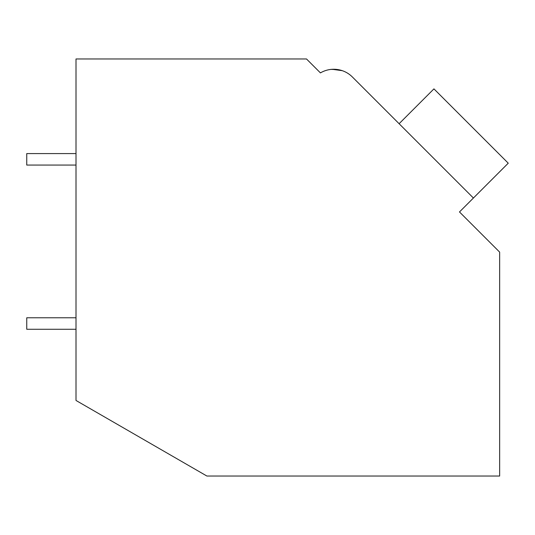 <?xml version="1.0" encoding="UTF-8"?>
<svg xmlns="http://www.w3.org/2000/svg" width="535" height="535" viewBox="0 0 535 535"><rect width="100%" height="100%" fill="white"/><g stroke="black" fill="none" stroke-linecap="round" stroke-linejoin="round"><path stroke-width="0.8" d="M399.11 123.712L433.938 88.877L508.25 163.188L459.485 211.954L499.65 252.119L499.65 476.036L206.891 476.036L76.01 400.468L76.01 58.964L306.495 58.964L320.432 72.9A26.275 26.275 0 0 1 331.045 69.396L337.993 69.59L331.045 69.396M317.83 70.299L320.432 72.9A26.275 26.275 0 0 1 352.351 76.953L473.415 198.024M342.213 70.647L338.301 69.644M332.202 69.303L342.253 70.667A26.275 26.275 0 0 1 352.331 76.933M394.462 119.064L352.351 76.953M76.01 329.272L26.75 329.272L26.75 317.777L76.01 317.777M76.01 165.068L26.75 165.068L26.75 153.578L76.01 153.578"/></g></svg>
